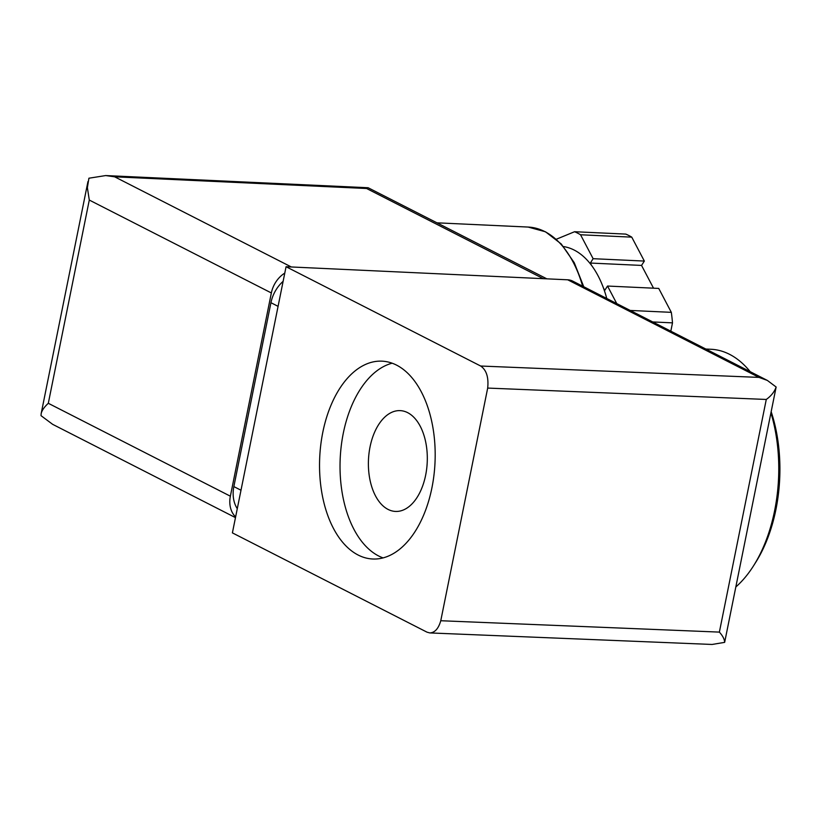 <?xml version="1.0" encoding="UTF-8"?>
<svg xmlns="http://www.w3.org/2000/svg" width="820" height="820" viewBox="0 0 820 820"><rect width="100%" height="100%" fill="white"/><g stroke="black" fill="none" stroke-linecap="round" stroke-linejoin="round"><path stroke-width="1.23" d="M429.844 632.927L712.078 644.458L724.654 642.367C724.531 639.293 722.779 635.879 719.376 632.107L440.77 620.73C438.505 628.612 434.856 632.671 429.823 632.927L427.005 632.169L232.398 532.877L286.067 266.726L567.727 279.805A18.921 14.873 117 0 1 572.678 281.096L767.376 380.439L759.002 377.395L567.727 279.805M759.002 377.395L480.674 366.027L286.067 266.726M724.654 642.367L776.14 387.019C774.428 391.847 771.149 395.988 766.28 399.453L487.685 388.075L440.77 620.73M322.813 432.242A99.025 57.697 -87.3 0 0 372.772 559.004A99.025 57.697 -87.3 0 0 435 462.757A99.025 57.697 -87.3 0 0 381.956 361.159A99.025 57.697 -87.3 0 0 322.813 432.242M480.674 366.027C486.434 369.974 488.771 377.323 487.685 388.075M776.14 387.019L767.376 380.439M370.056 446.849A50.461 29.397 -87.3 0 0 395.517 511.434A50.461 29.397 -87.3 0 0 427.22 462.398A50.461 29.397 -87.3 0 0 400.191 410.625A50.461 29.397 -87.3 0 0 370.056 446.849M392.124 363.209A99.025 57.697 -87.3 0 0 343.303 433.196A99.025 57.697 -87.3 0 0 383.094 557.907M736.053 586.761A126.157 73.492 -87.3 0 0 753.672 565.605A126.157 73.492 -87.3 0 0 771.046 413.229M750.187 371.665A126.157 73.492 -87.3 0 0 710.971 349.269L705.825 349.033M753.672 565.605L755.825 562.182A121.104 70.551 -87.3 0 0 771.282 412.029M563.535 246.574A95.879 55.852 92.7 0 1 591.64 265.516L590.338 263.046L593.126 258.689L580.539 234.766L631.759 237.144A113.539 66.143 92.7 0 0 625.783 234.1L574.574 231.722A113.539 66.143 92.7 0 1 580.539 234.766M574.574 231.722L556.349 239.225M546.837 278.831L368.129 187.739L366.612 188.508L543.301 278.667M237.277 508.687A31.539 24.784 -63 0 1 233.854 486.588L270.938 302.703A31.539 24.784 -63 0 1 283.125 281.332M291.336 266.971L114.646 176.812L105.708 175.562L88.908 178.217L87.381 187.667L89.288 200.059L271.348 292.955A25.235 19.823 -63 0 1 284.786 273.091M271.348 292.955L230.369 496.192A25.235 19.823 -63 0 0 235.617 516.928M89.288 200.059L48.308 403.296C44.229 407.048 41.84 410.512 41.154 413.669L41.031 415.668L52.654 424.34L235.473 517.625M616.753 303.584L607.528 286.047L604.729 290.403L603.428 287.922A95.879 55.852 92.7 0 1 606.759 298.49M603.428 287.922A95.879 55.852 -87.3 0 0 591.64 265.516M630.18 310.442L671.324 312.348A113.539 66.143 92.7 0 1 672.492 322.865L652.74 321.942M653.53 288.179L641.547 265.424L644.346 261.067L631.759 237.144M607.528 286.047L658.737 288.425L671.324 312.348M670.822 331.167L672.492 322.865M590.338 263.046L641.547 265.424M593.126 258.689L644.346 261.067M719.376 632.107L766.28 399.453M114.646 176.812L366.612 188.508M48.308 403.296L230.369 496.192M437.111 222.835L528.121 227.058A113.539 66.143 92.7 0 1 582.641 286.18M240.998 490.237L233.854 486.588M278.072 306.352L270.938 302.703M87.945 181.609L41.154 413.669M105.708 175.562L368.129 187.739M528.121 227.058L545.525 231.804L561.249 243.991L574.266 262.728L583.748 286.744"/></g></svg>
